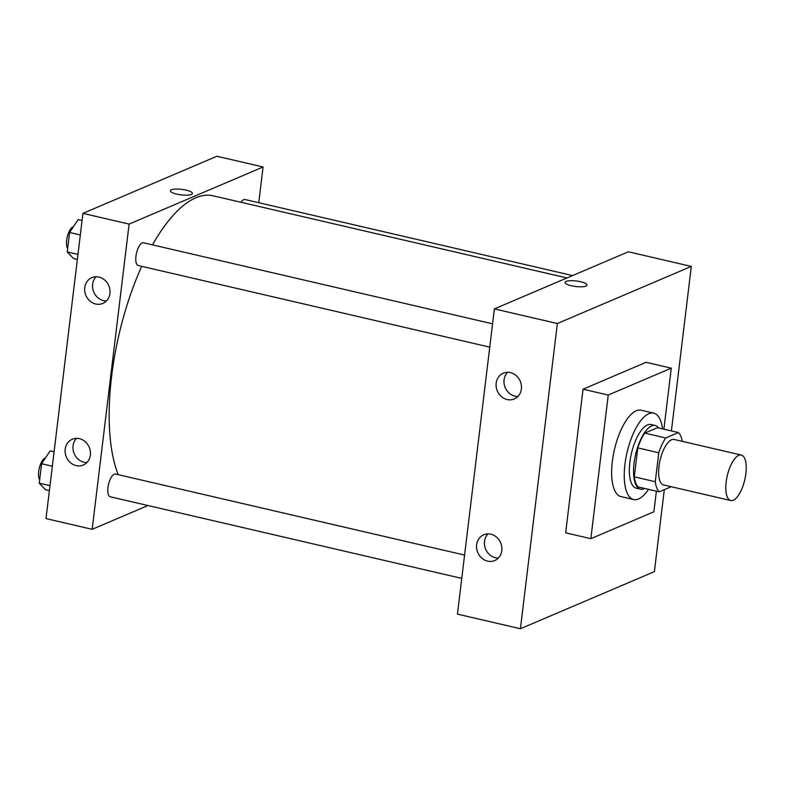 <?xml version="1.0" encoding="UTF-8"?>
<svg xmlns="http://www.w3.org/2000/svg" width="785" height="785" viewBox="0 0 785 785"><rect width="100%" height="100%" fill="white"/><g stroke="black" fill="none" stroke-linecap="round" stroke-linejoin="round"><path stroke-width="1.18" d="M733.308 500.241A23.344 8.978 -76.9 0 1 730.737 500.536A23.344 8.978 -76.9 0 1 727.273 475.759A23.344 8.978 -76.9 0 1 741.305 455.055A23.344 8.978 -76.9 0 1 745.407 476.701A23.344 8.978 -76.9 0 1 733.308 500.241M730.737 500.536L663.57 484.944A23.344 8.978 -76.9 0 1 660.097 460.167A23.344 8.978 -76.9 0 1 674.129 439.453L741.305 455.055M678.456 432.555L665.749 437.971A31.812 12.236 -76.9 0 0 658.782 452.759L637.783 447.882A31.812 12.236 -76.9 0 1 644.76 433.104L657.467 427.688L678.456 432.555A31.812 12.236 -76.9 0 1 682.224 441.337M658.782 452.759L655.279 481.715A31.812 12.236 -76.9 0 0 659.233 491.842L671.234 486.72M637.783 447.882L634.28 476.838L655.279 481.715M634.28 476.838A31.812 12.236 -76.9 0 0 638.244 486.965L659.233 491.842M658.703 427.972A32.685 12.57 103.1 0 0 655.249 425.49A32.685 12.57 103.1 0 0 634.064 463.199A32.685 12.57 103.1 0 0 640.462 489.163A32.685 12.57 103.1 0 0 644.662 488.456M640.462 489.163L636.262 488.191A32.685 12.57 -76.9 0 1 629.864 462.228A32.685 12.57 -76.9 0 1 651.05 424.508L655.249 425.49M644.76 433.104L665.749 437.971M648.508 489.349A44.362 17.064 -76.9 0 1 638.499 498.995A44.362 17.064 -76.9 0 1 633.623 499.554A44.362 17.064 -76.9 0 1 627.038 452.494A44.362 17.064 -76.9 0 1 653.689 413.136A44.362 17.064 -76.9 0 1 662.55 428.865M633.623 499.554L621.033 496.63A44.362 17.064 -76.9 0 1 614.439 449.57A44.362 17.064 -76.9 0 1 641.09 410.212L653.689 413.136M656.388 491.174L653.895 511.8L590.85 538.677L608.228 395.041L671.273 368.175L663.894 429.179M590.85 538.677L565.661 532.829L583.039 389.193L646.084 362.317L671.273 368.175M557.36 323.518L691.32 266.409L671.41 430.926L691.32 266.409L557.36 323.518L494.383 308.897L457.439 614.125L520.416 628.746L557.36 323.518L520.416 628.746L654.386 571.637L520.416 628.746M664.306 489.673L654.386 571.637L664.306 489.673M583.039 389.193L608.228 395.041M691.32 266.409L628.343 251.789L494.383 308.897M510.407 372.61A14.012 12.452 66.9 0 1 521.318 385.052A14.012 12.452 66.9 0 1 514.273 398.957A14.012 12.452 66.9 0 1 501.34 396.513A14.012 12.452 66.9 0 1 496.189 383.149A14.012 12.452 66.9 0 1 503.283 373.189A14.012 12.452 66.9 0 1 510.407 372.61M487.593 561.128A14.012 12.452 66.9 0 1 476.632 544.741A14.012 12.452 66.9 0 1 483.737 534.781A14.012 12.452 66.9 0 1 500.673 542.778A14.012 12.452 66.9 0 1 494.717 560.549A14.012 12.452 66.9 0 1 487.593 561.128M507.561 372.296A14.012 12.452 -113.1 0 0 504.068 379.793A14.012 12.452 -113.1 0 0 517.874 396.494M488.005 533.888A14.012 12.452 -113.1 0 0 484.512 541.385A14.012 12.452 -113.1 0 0 498.328 558.086M587.062 285.092A11.088 2.767 6.9 0 0 580.733 281.766A11.088 2.767 -173.1 0 1 587.062 285.083A11.088 2.767 -173.1 0 1 575.719 286.505A11.088 2.767 -173.1 0 1 565.043 282.423A11.088 2.767 -173.1 0 1 580.733 281.756A11.088 2.767 6.9 0 0 565.043 282.423M118.211 474.66A156.421 60.17 -76.9 0 1 141.702 266.331M152.506 244.871A156.421 60.17 -76.9 0 1 213.01 195.779L566.956 277.959M489.752 347.137L138.238 265.526A11.677 4.494 -76.9 0 1 136.502 253.143A11.677 4.494 -76.9 0 1 143.518 242.781L492.578 323.832M461.766 578.398L110.253 496.777A11.677 4.494 -76.9 0 1 107.967 487.505A11.677 4.494 -76.9 0 1 115.532 474.032L464.592 555.083M241.044 202.285A11.677 4.494 -76.9 0 1 245.008 199.518L572.559 275.564M92.179 529.316L129.113 224.088L82.935 213.363L46.001 518.591L92.179 529.316L147.963 505.53M258.756 202.707L263.083 166.979L129.113 224.088M98.959 277.076A14.012 12.452 66.9 0 1 109.871 289.528A14.012 12.452 66.9 0 1 102.825 303.432A14.012 12.452 66.9 0 1 89.892 300.979A14.012 12.452 66.9 0 1 84.741 287.624A14.012 12.452 66.9 0 1 91.845 277.654A14.012 12.452 66.9 0 1 98.959 277.076M76.155 465.603A14.012 12.452 66.9 0 1 65.184 449.206A14.012 12.452 66.9 0 1 72.289 439.247A14.012 12.452 66.9 0 1 89.235 447.254A14.012 12.452 66.9 0 1 83.269 465.024A14.012 12.452 66.9 0 1 76.155 465.603M263.083 166.979L216.895 156.254L82.935 213.363M96.113 276.762A14.012 12.452 -113.1 0 0 92.62 284.258A14.012 12.452 -113.1 0 0 106.436 300.969M76.567 438.354A14.012 12.452 -113.1 0 0 73.064 445.851A14.012 12.452 -113.1 0 0 86.88 462.551M191.373 194.435A11.088 2.767 -173.1 0 1 178.843 194.543A11.088 2.767 -173.1 0 1 170.394 190.794A11.088 2.767 -173.1 0 1 181.737 189.371A11.088 2.767 -173.1 0 1 192.413 193.453A11.088 2.767 -173.1 0 1 191.373 194.435M192.413 193.453A11.088 2.767 6.9 0 0 181.737 189.371A11.088 2.767 6.9 0 0 170.394 190.794M54.086 451.767L50.161 450.865L41.605 463.729L39.25 483.167L45.461 489.732L49.377 490.645M41.605 463.729L52.33 466.221M39.25 483.167L49.985 485.66M39.672 479.704A11.677 4.494 -76.9 0 1 39.476 467.379A11.677 4.494 -76.9 0 1 45.451 457.949M82.072 220.516L78.147 219.614L69.59 232.478L67.235 251.916L73.447 258.481L77.362 259.393M69.59 232.478L80.315 234.97M67.235 251.916L77.97 254.409M67.657 248.452A11.677 4.494 -76.9 0 1 67.461 236.128A11.677 4.494 -76.9 0 1 73.437 226.698"/></g></svg>
